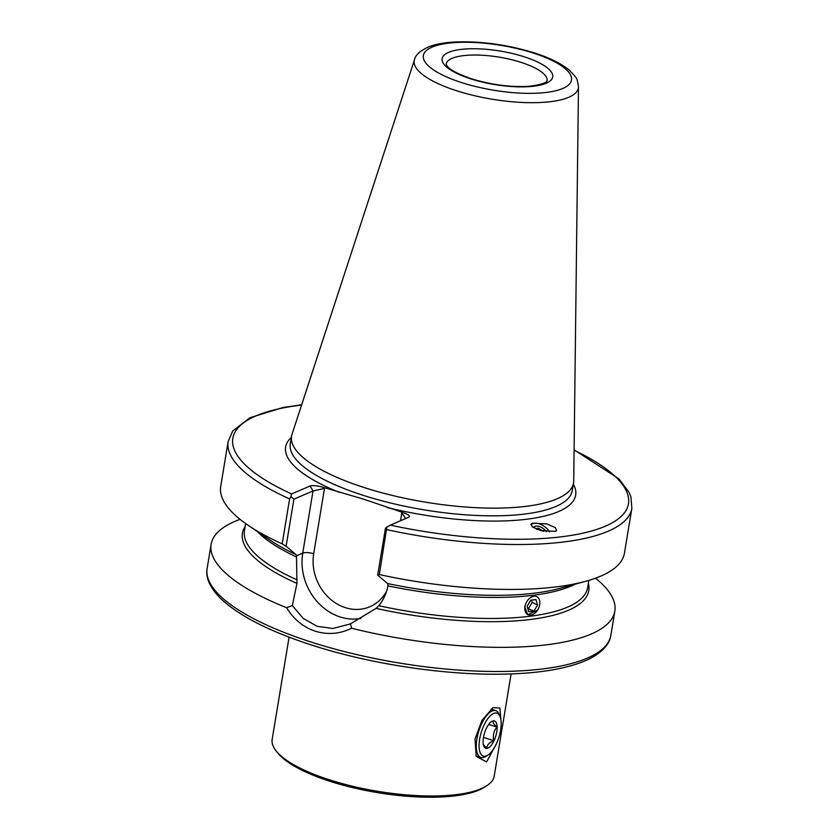 <?xml version="1.0" encoding="UTF-8"?>
<svg xmlns="http://www.w3.org/2000/svg" width="839" height="839" viewBox="0 0 839 839"><rect width="100%" height="100%" fill="white"/><g stroke="black" fill="none" stroke-linecap="round" stroke-linejoin="round"><path stroke-width="1.26" d="M496.227 744.141L486.599 761.927L476.216 756.39L475.01 739.054L481.953 720.386L492.923 707.717L499.866 708.011L500.873 719.526M289.088 637.158L272.172 739.327A112.531 34.053 9.4 0 0 276.157 750.947L277.782 752.992A110.486 33.434 9.4 0 0 331.342 781.738A110.486 33.434 9.4 0 0 484.502 787.213L486.704 785.797A112.531 34.053 9.4 0 0 494.213 776.085L511.119 673.916M276.157 750.947A112.531 34.053 9.4 0 0 330.702 780.218A112.531 34.053 9.4 0 0 486.704 785.797M549.576 532.02A12.281 7.373 35.5 0 0 531.643 524.018A12.281 7.373 35.5 0 0 530.867 524.564M555.47 531.349L556.603 530.531L555.334 527.605L546.755 523.882L532.23 523.19L531.097 524.008L532.377 526.934L540.956 530.657L555.47 531.349M289.612 498.922A204.601 61.908 9.4 0 1 228.156 441.482L220.72 486.41A204.601 61.908 9.4 0 0 248.428 525.497A204.601 61.908 9.4 0 0 282.177 543.85L289.612 498.922L290.934 496.615L293.902 499.163L313.031 490.962L310.105 485.991C313.052 485.204 317.677 485.718 324.001 487.532L363.413 499.111L402.542 512.367C408.373 514.391 410.46 515.995 408.803 517.191L390.282 525.13A200.511 60.67 9.4 0 0 603.734 526.871A200.511 60.67 9.4 0 0 574.096 450.218M414.529 59.674L292.045 434.214A142.913 43.25 9.4 0 0 291.563 436.165A142.913 43.25 9.4 0 0 365.898 488.099A142.913 43.25 9.4 0 0 573.551 482.844A142.913 43.25 9.4 0 0 573.729 480.852L578.48 86.816C576.771 77.146 577.526 78.887 569.251 70.13C561.05 63.386 549.178 57.566 533.625 52.679C507.291 44.687 481.397 41.111 455.934 41.95C445.142 42.432 436.154 44.027 428.97 46.722C420.129 50.791 415.315 55.101 414.529 59.674A83.187 25.17 9.4 0 0 457.517 91.032A83.187 25.17 9.4 0 0 578.48 86.816M240.048 519.351A204.601 61.908 9.4 0 0 211.134 544.312A204.601 61.908 9.4 0 0 286.634 607.698L292.35 605.548L303.141 618.364L317.121 626.303L332.821 628.505L350.429 623.912L351.667 628.254A204.601 61.908 9.4 0 0 614.84 611.149A204.601 61.908 9.4 0 0 595.512 578.197M351.667 628.254C339.931 633.969 327.86 634.966 315.464 631.264C303.288 627.205 293.671 619.35 286.634 607.698M350.429 623.912L376.05 608.38L378.819 605.716C383.433 599.927 386.485 593.32 387.964 585.895L387.628 583.577L377.686 575.176L385.479 528.109L390.282 525.13M524.606 606.524L527.752 614.809L537.579 610.131M293.902 499.163L286.109 546.231L296.052 554.631L296.482 555.785L296.954 583.378L292.35 605.548M310.105 485.991L291.584 493.93L290.934 496.615M386.884 526.944L379.333 574.558A204.601 61.908 9.4 0 0 585.601 581.322A204.601 61.908 9.4 0 0 624.426 553.237L631.861 508.319L630.928 496.908L629.093 492.399L618.972 478.87L574.096 449.84M286.109 546.231L282.177 543.85M379.333 574.558L377.686 575.176M405.615 518.554L401.818 512.828L402.542 512.367M324.001 487.532L324.504 488.392L313.031 490.962L302.743 553.1A8.18 2.475 -170.6 0 1 313.692 553.719A44.394 38.258 -113.2 0 0 339.134 605.087A44.394 38.258 -113.2 0 0 386.632 591.117M490.867 722.085L493.164 720.984L493.405 723.501L496.961 727.077C493.752 730.884 492.703 735.415 493.793 740.68C489.336 742.473 487.019 744.98 486.83 748.189L483.285 744.613M484.218 746.941A14.326 5.831 -72.5 0 1 483.778 746.06A14.326 5.831 -72.5 0 1 484.564 732.866A14.326 5.831 -72.5 0 1 491.507 721.613A14.326 5.831 -72.5 0 1 496.038 722.306A14.326 5.831 -72.5 0 1 493.961 740.774A14.326 5.831 -72.5 0 1 484.218 746.941M487.952 755.058L485.98 756.359A24.551 10.005 -72.5 0 1 480.946 757.47A24.551 10.005 -72.5 0 1 478.22 755.173A24.551 10.005 -72.5 0 1 480.17 727.182A24.551 10.005 -72.5 0 1 495.744 710.654A24.551 10.005 -72.5 0 1 498.471 712.951A24.551 10.005 -72.5 0 1 499.226 714.461L500.096 716.653A22.506 9.166 -72.5 0 1 498.869 737.387A22.506 9.166 -72.5 0 1 487.952 755.058A22.506 9.166 -72.5 0 1 480.841 753.978A22.506 9.166 -72.5 0 1 484.103 724.948A22.506 9.166 -72.5 0 1 499.404 715.268A22.506 9.166 -72.5 0 1 500.096 716.653M483.463 737.408L493.793 740.68M488.676 724.456L496.961 727.077M546.325 531.727A8.411 5.055 35.5 0 0 544.521 529.587A8.411 5.055 35.5 0 0 533.3 527.584M536.352 529.115L538.019 528.014L543.599 531.276M537.033 529.388L538.019 528.014M542.76 531.097L543.211 530.458M527.259 614.242A10.005 6.785 116.4 0 0 537.893 609.628A10.005 6.785 116.4 0 0 537.411 597.074A10.005 6.785 116.4 0 0 526.777 601.699A10.005 6.785 116.4 0 0 527.259 614.242M533.94 611.138L537.537 605.055L535.932 599.581L530.72 600.189L527.123 606.272L528.738 611.746L533.94 611.138L527.794 608.548M528.549 608.453L532.146 602.371L531.486 600.105M532.146 602.371L537.537 605.055M520.495 62.191A51.148 15.48 9.4 0 0 446.18 64.068L446.705 65.379C448.98 69.364 457.402 73.895 471.969 78.96C491.864 84.917 510.888 87.361 529.042 86.291C551.171 83.554 546.472 79.548 547.101 80.785A51.148 15.48 9.4 0 0 520.495 62.191M313.555 642.81A204.601 61.908 9.4 0 0 610.844 635.291C610.089 641.604 605.37 650.749 589.146 659.014C568.873 668.662 539.099 673.717 499.845 674.178C442.604 674.902 370.964 663.985 314.237 645.894C269.906 631.746 238.496 615.742 220.007 597.882C207.296 584.793 205.828 574.621 207.139 568.454A204.601 61.908 9.4 0 0 313.555 642.81M291.353 437.423A147.003 44.488 9.4 0 0 339.501 492.43M291.563 436.165L290.294 443.862A142.913 43.25 9.4 0 0 364.629 495.797A142.913 43.25 9.4 0 0 572.282 490.542L573.551 482.844M462.383 82.83A75.091 22.726 9.4 0 0 562.78 88.483A75.091 22.726 9.4 0 0 532.429 52.784A75.091 22.726 9.4 0 0 432.022 47.141A75.091 22.726 9.4 0 0 462.383 82.83M471.256 79.023A56.056 16.969 9.4 0 0 546.22 83.239A56.056 16.969 9.4 0 0 523.557 56.591A56.056 16.969 9.4 0 0 448.592 52.375A56.056 16.969 9.4 0 0 471.256 79.023M378.819 605.716A173.904 52.626 9.4 0 0 587.615 587.699L588.821 580.399M387.964 585.895A173.904 52.626 9.4 0 0 575.093 584.196M257.447 531.611A173.904 52.626 9.4 0 0 296.429 556.96M245.67 523.599L244.464 530.888A173.904 52.626 9.4 0 0 297.048 579.864M301.568 405.101A200.511 60.67 9.4 0 0 291.584 493.93M387.041 507.469A147.003 44.488 9.4 0 0 573.341 484.113M386.779 529.64A204.601 61.908 9.4 0 0 631.861 508.319M248.428 525.497L270.546 540.463A175.54 53.119 9.4 0 0 296.052 554.631M387.628 583.577A175.54 53.119 9.4 0 0 559.844 588.359L585.601 581.322M376.05 608.38A175.54 53.119 9.4 0 0 588.349 583.22M245.208 526.41A175.54 53.119 9.4 0 0 296.954 583.378M324.504 488.392L313.692 553.719M400.507 520.746L401.818 512.828M296.482 555.785L302.743 553.1A52.584 45.306 66.8 0 0 360.864 618.437M610.844 635.291L614.84 611.149M228.156 441.482L232.728 430.984L249.854 417.759L282.974 407.523L301.683 404.744M207.139 568.454L211.134 544.312M480.946 757.47L476.028 755.918M495.744 710.654L491.014 709.154"/></g></svg>
